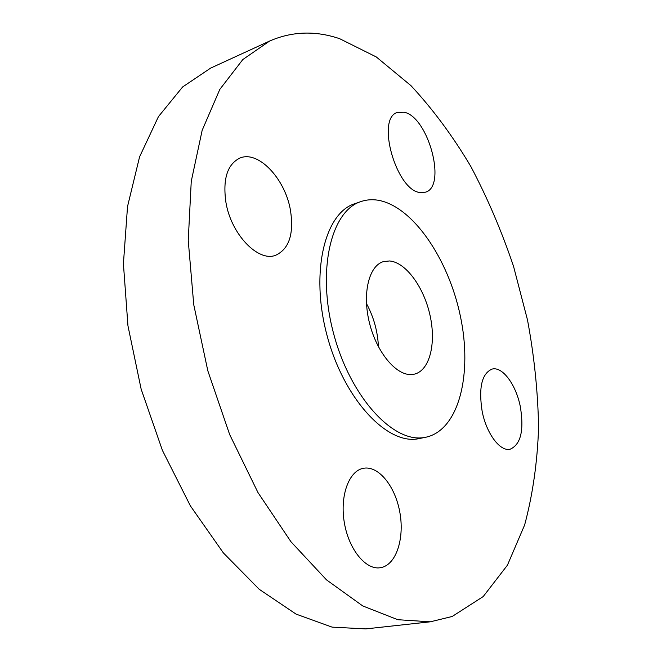 <?xml version="1.0" encoding="UTF-8"?>
<svg xmlns="http://www.w3.org/2000/svg" width="662" height="662" viewBox="0 0 662 662"><rect width="100%" height="100%" fill="white"/><g stroke="black" fill="none" stroke-linecap="round" stroke-linejoin="round"><path stroke-width="0.99" d="M378.432 346.797C377.737 331.488 373.757 317.081 366.483 303.593M411.723 374.535L414.52 374.113C429.803 370.381 436.357 343.272 429.994 315.162C423.812 287.035 405.773 262.226 389.529 260.96L383.397 261.622C368.858 265.768 362.048 293.605 369.504 323.097C376.786 352.623 396.406 375.834 411.723 374.535M377.646 200.156C371.829 199.279 366.252 199.75 360.914 201.571C331.091 210.781 316.585 270.386 333.64 333.698C350.372 397.092 393.129 443.085 424.036 437.541L426.096 437.177C459.229 429.828 472.61 373.459 460.38 316.188C448.48 258.85 412.592 205.774 377.646 200.156M360.914 201.571L354.724 203.722C324.761 212.982 310.081 272.446 327.061 335.526C343.735 398.681 386.558 444.459 417.614 438.881L426.096 437.177M339.689 38.71C315.526 30.502 292.182 31.271 269.657 41.019L242.822 59.539L219.817 89.387L202.158 130.331L191.252 181.338L188.24 240.438L193.759 304.76L207.81 370.745L229.673 434.57L257.99 492.586L290.949 541.731L326.523 579.887L362.726 605.929L397.796 619.706L430.333 621.808L452.196 616.471L483.21 596.561L507.431 565.174L524.635 524.974C532.736 494.721 537.387 462.25 538.587 427.553C537.949 392.185 534.267 356.355 527.523 320.069L513.571 266.447C501.755 231.344 487.472 197.979 470.748 166.328C452.75 136.049 432.816 109.156 410.961 85.646L376.273 56.94L339.689 38.71M520.324 406.667C516.046 384.696 502.466 366.202 492.073 369.082C481.804 373.534 478.494 387.584 482.135 411.234C486.396 433.577 500.091 451.774 510.096 449.225C520.804 444.566 524.213 430.383 520.324 406.667M420.254 192.543L425.426 192.187C447.016 186.692 428.496 117.058 404.201 112.226L397.423 112.449C375.635 118.101 396.43 190.962 420.254 192.543M290.461 210.301C285.289 178.922 258.279 149.951 239.818 158.102C227.314 164.35 222.672 179.063 225.899 202.216C231.096 234.464 258.329 262.4 275.698 255.259C289.137 248.945 294.06 233.959 290.461 210.301M363.728 468.233L363.306 468.315C349.006 470.839 339.755 495.664 344.29 522.409C348.626 549.187 365.647 570.139 380.178 567.739L382.421 567.251C397.068 562.981 404.656 536.774 399.658 511.337C394.866 485.834 378.523 465.676 363.728 468.233M269.657 41.019L210.632 68.112L182.638 86.954L158.441 116.62L139.583 156.836L127.526 206.527L123.413 263.766L127.948 325.77L141.163 389.182L162.413 450.375L190.399 505.892L223.342 552.878L259.231 589.304L296.071 614.113L332.076 627.129L365.772 628.9L430.333 621.808"/></g></svg>
